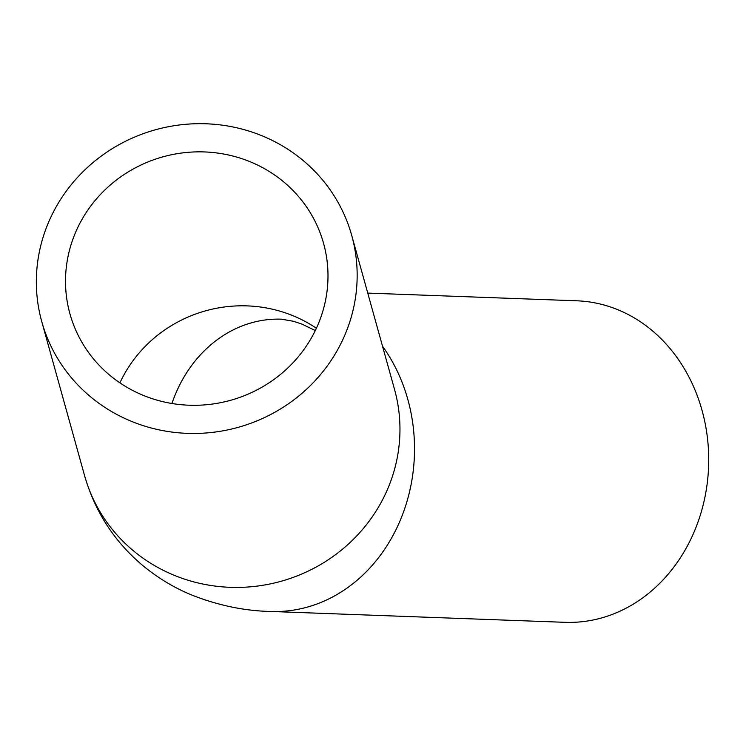 <?xml version="1.0" encoding="UTF-8"?>
<svg xmlns="http://www.w3.org/2000/svg" width="746" height="746" viewBox="0 0 746 746"><rect width="100%" height="100%" fill="white"/><g stroke="black" fill="none" stroke-linecap="round" stroke-linejoin="round"><path stroke-width="1.12" d="M78.078 335.113A131.613 126.344 164.5 0 1 69.947 313.824A131.613 126.344 164.5 0 1 162.917 156.846A131.613 126.344 164.5 0 1 323.559 243.327A131.613 126.344 164.5 0 1 241.881 396.63A131.613 126.344 164.5 0 1 78.078 335.113M367.759 293.094L576.826 300.806A160.866 137.777 92.1 0 1 690.479 380.012A160.866 137.777 92.1 0 1 688.623 543.601A160.866 137.777 92.1 0 1 564.974 622.323L270.779 611.468C244.93 610.946 218.886 605.584 192.654 595.392C175.758 588.575 159.905 579.25 145.088 567.426C115.471 543.349 95.292 512.744 84.568 475.622A160.866 154.422 164.5 0 0 280.906 581.32A160.866 154.422 164.5 0 0 394.541 389.459L351.739 235.494A160.866 154.422 -15.5 0 0 341.799 209.477A160.866 154.422 -15.5 0 0 141.591 134.28A160.866 154.422 -15.5 0 0 41.767 321.657A160.866 154.422 -15.5 0 0 238.114 427.355A160.866 154.422 -15.5 0 0 351.739 235.494M171.934 403.493A131.613 112.73 92.1 0 1 281.559 319.185L293.337 321.256L301.906 324.09L315.297 330.543M119.919 382.866A131.613 126.344 164.5 0 1 316.388 328.249M382.539 346.284A160.866 137.777 92.1 0 1 396.285 369.158A160.866 137.777 92.1 0 1 394.429 532.756A160.866 137.777 92.1 0 1 270.779 611.468M41.767 321.657L84.568 475.622"/></g></svg>
